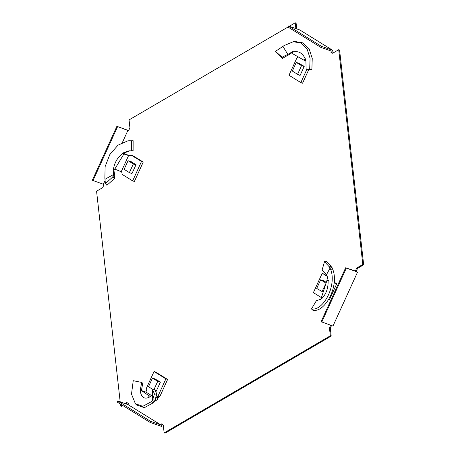 <?xml version="1.0" encoding="UTF-8"?>
<svg xmlns="http://www.w3.org/2000/svg" width="456" height="456" viewBox="0 0 456 456"><rect width="100%" height="100%" fill="white"/><g stroke="black" fill="none" stroke-linecap="round" stroke-linejoin="round"><path stroke-width="0.68" d="M330.657 325.236L329.443 327.904L330.332 335.781L164.149 432.898L163.265 425.02L161.458 423.898L160.968 424.981L128.073 404.637L128.564 403.554L126.757 402.437L124.898 403.52M355.361 271.012L345.654 267.775L321.087 321.702L332.977 326.051L357.544 272.129L356.227 271.314L357.578 268.35L363.671 264.788L339.577 50L338.717 49.698L362.805 264.486L356.712 268.042L355.361 271.012L356.227 271.314M330.811 52.138L331.677 52.446L332.658 50.285L299.763 29.942L288.528 25.998L321.423 46.341L320.933 47.418L331.301 51.061L330.811 52.138L332.618 53.261L338.717 49.698M289.292 26.266L295.226 22.8L295.87 28.574M105.04 180.576L103.352 184.281L92.329 180.228L116.896 126.306L128.575 130.764L129.931 127.794L129.042 119.917L288.089 26.972M127.919 130.353L122.407 142.46M120.196 401.867L96.569 191.212L102.663 187.65L104.014 184.686L103.352 184.281M122.151 405.127L120.658 406L120.441 404.073M331.523 325.544L330.309 328.206L331.193 336.083L165.015 433.2L164.149 432.898M162.239 424.382L161.338 426.36L150.109 422.416L150.6 421.338L117.705 400.995L128.073 404.637M127.423 402.853L125.765 403.822M122.824 405.544L121.524 406.302L120.658 406M128.66 130.581L116.896 126.306M295.226 22.8L296.087 23.102L296.736 28.882M331.677 52.446L332.812 53.147M356.712 268.042L357.578 268.35M329.443 327.904L330.309 328.206M330.332 335.781L331.193 336.083M362.805 264.486L363.671 264.788M150.6 421.338L160.968 424.981M150.109 422.416L117.215 402.072L117.705 400.995M92.984 180.639L117.551 126.711M321.423 46.341L332.658 50.285M288.528 25.998L288.038 27.075L320.933 47.418M345.654 267.775L357.544 272.129M346.309 268.185L321.742 322.107M285.661 55.387L286.63 54.976L287.183 55.723L285.986 56.305L285.661 55.387L282.156 57.228L275.447 51.368L284.037 45.628L293.288 41.707L301.148 43.098L307.076 48.98L310.069 58.277L309.687 69.232L311.875 69.677L306.136 69.204L309.687 69.232M286.63 54.976L287.867 54.463L282.942 46.426M298.526 63.145L304.226 66.365L300.054 75.531L298.885 74.807M306.136 69.204L305.896 61.332L305.172 58.442L304.203 60.346L305.805 60.922M298.395 57.006A2.383 1.528 -70.6 0 1 297.91 57.393L296.862 58.009L289.001 75.263L300.84 82.587L302.573 83.197L308.786 69.551M300.84 82.587L306.888 69.312M293.271 51.745L289.72 54.236L288.688 53.916L293.185 51.306L292.706 53.74L304.203 60.346M288.688 53.916L287.867 54.463M287.183 55.723L289.72 54.236M285.986 56.305L282.509 58.414L282.156 57.228M282.509 58.414L275.447 51.368M293.288 41.707L295.015 41.496L303.069 42.91L309.151 48.923L312.24 58.436L311.875 69.677M293.248 51.859C298.686 50.838 302.63 53.101 305.075 58.647L305.11 58.727M297.591 74.311L292.33 71.056L296.257 62.426L301.519 65.681L297.591 74.311L300.156 75.303M304.146 66.542L301.519 65.681M299.546 63.469L296.257 62.426M113.191 175.531L113.367 175.087L114.701 176.791L114.576 177.378L113.191 175.531L112.792 176.922L105.393 183.654L104.869 178.085L105.114 166.628L109.81 154.601L117.967 145.185L127.691 140.91L133.135 140.722L133.112 150.634L131.516 150.873L131.448 140.95M113.367 175.087L113.595 174.494L105.091 179.242M113.829 169.985L114.73 175.138L113.481 173.679L113.054 168.76L113.829 169.985L114.188 169.757L113.538 168.754L114.798 169.09L123.867 154.025L122.704 153.045L123.998 153.102L129.783 150.776M130.336 161.441L136.036 164.656L131.864 173.827L130.695 173.103M131.516 150.873L128.934 150.839L122.704 153.045M124.819 153.843L126.249 154.738L123.867 154.025M124.933 153.923L129.618 155.713M123.998 153.102L124.402 153.558M126.249 154.738L128.592 155.553L121.216 171.741L121.792 172.339A2.383 1.528 -70.6 0 1 121.974 173.012L122.128 174.369L132.656 180.884L141.497 161.47L130.969 154.96L129.92 155.57A2.383 1.528 -70.6 0 1 129.333 155.77L128.592 155.553L129.333 155.77M132.656 180.884L134.383 181.488L143.224 162.074L132.696 155.564L130.969 154.96M143.224 162.074L141.497 161.47M114.798 169.09L121.216 171.741M114.177 169.74L116.223 169.963M113.054 168.76L113.538 168.754C114.644 162.353 117.756 157.189 122.869 153.267L122.938 153.216M113.481 173.679L113.595 174.494M114.735 176.842L114.73 175.138M114.576 177.378L114.382 178.644L112.792 176.922M114.382 178.644L106.909 185.278L105.393 183.654M128.546 140.83L133.135 140.722M135.956 164.833L133.334 163.978L129.401 172.607L131.966 173.593M131.356 161.76L128.068 160.723L133.334 163.978M129.401 172.607L124.14 169.347L128.068 160.723M328.223 280.725L326.604 274.472L322.061 270.163L324.495 261.687L325.972 261.111L330.993 266.201L329.3 266.828L330.583 269.205C337.07 285.473 323.236 311.283 311.471 308.963L313.015 310.331C325.242 312.577 339.452 285.844 332.686 269.165L330.583 269.205M326.604 274.472L330.138 267.974M329.3 266.828L324.495 261.687M328.257 280.702L326.935 280.406L321.668 296.81L322.705 297.745L320.961 299.164L316.339 300.778L311.471 308.963M322.911 280.531L326.331 282.344M328.497 299.683L329.335 299.985L336.71 283.797L334.185 282.167M327.123 275.8L322.227 273.235L313.386 292.649L322.255 298.133M334.818 282.389A2.383 1.528 -70.6 0 1 334.636 281.711L334.288 280.235M327.311 276.382L322.227 273.235M334.145 282.663L336.71 283.797M335.867 283.507L334.123 282.897M328.525 280.611L326.935 280.406M328.331 280.617L328.103 280.714C328.303 287.576 326.502 293.197 322.694 297.58L322.643 297.637M330.993 266.201L332.686 269.165M323.144 292.148L316.709 288.443L320.642 279.813L323.931 280.856M326.086 283.13L321.976 291.697M320.642 279.813L325.903 283.068M148.576 397.809L152.338 394.497L152.697 389.857L155.046 389.618L156.756 394.149L155 400.248L152.703 399.764L151.415 401.668L142.831 406.319L135.404 403.742L131.505 394.121L133.232 380.68L141.719 382.447L142.734 383.257L141.388 390.9M152.338 394.497L152.287 400.79M152.697 389.857L154.441 393.973L152.703 399.764M148.588 397.797L149.026 395.762L141.326 390.49L140.237 392.354L140.3 389.737L141.719 382.447M154.721 378.828L160.421 382.042L156.248 391.214L155.456 390.724M158.699 397.33L156.972 396.726A2.383 1.528 -70.6 0 0 156.414 397.193L158.141 397.797A2.383 1.528 -70.6 0 1 158.699 397.33L159.748 396.72L167.608 379.46L155.764 372.136L154.037 371.532L146.176 388.786L146.33 390.142A2.383 1.528 -70.6 0 1 146.308 390.94L145.931 392.092L141.326 390.49M167.608 379.46L165.881 378.856L154.037 371.532M159.748 396.72L158.021 396.11L165.881 378.856M156.972 396.726L158.021 396.11M158.141 397.797L156.55 400.961L155.713 400.664L155.524 398.099L156.414 397.193M155.713 400.664L154.943 400.397M150.486 396.321L149.026 395.762M156.756 394.149L154.441 393.973M155 400.248L154.459 401.599L153.341 402.768L151.415 401.668M153.341 402.768L144.381 407.67L136.623 404.985L135.404 403.742M148.394 397.609C144.261 399.091 141.622 397.284 140.482 392.194L140.471 392.126M145.931 392.092L151.415 395.477M155.741 379.147L152.452 378.109L157.713 381.364L160.341 382.219M153.444 389.777L148.519 386.734L152.452 378.109M156.351 390.98L155.416 390.621M157.713 381.364L153.9 389.732M128.159 155.057L128.307 155.462M334.636 281.711L334.231 281.569M332.065 267.598L330.121 267.951M154.47 401.576L152.298 400.767M127.691 140.91L129.418 140.699"/></g></svg>
